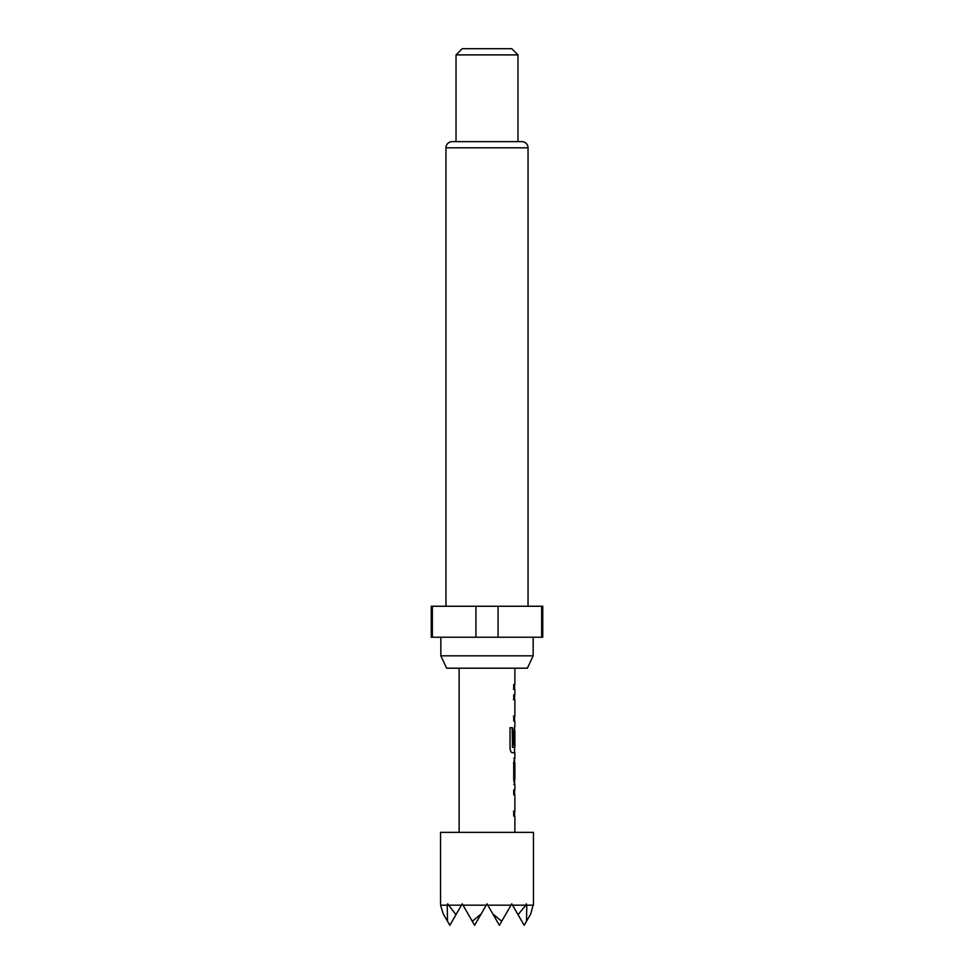 <?xml version="1.0" encoding="UTF-8"?>
<svg xmlns="http://www.w3.org/2000/svg" width="974" height="974" viewBox="0 0 974 974"><rect width="100%" height="100%" fill="white"/><g stroke="black" fill="none" stroke-linecap="round" stroke-linejoin="round"><path stroke-width="1.46" d="M527.372 668.201L446.628 668.201L440.845 655.819L533.155 655.819L527.372 668.201M440.845 637.227L440.845 655.819M533.155 637.227L533.155 655.819M528.042 606.254L528.042 147.817A6.197 6.197 0 0 0 521.845 141.632L452.155 141.632A6.197 6.197 0 0 0 445.958 147.817L445.958 606.254M456.027 54.897L462.224 48.7L511.776 48.7L517.973 54.897L456.027 54.897L456.027 141.632M517.973 54.897L517.973 141.632M541.641 606.254L542.762 606.254L542.762 637.227L541.641 637.227L541.641 606.254L431.238 606.254L431.238 637.227L475.933 637.227L475.933 606.254M511.009 905.163L501.72 921.27L492.844 913.953L487 903.835L481.156 913.953L472.28 921.27L462.991 905.163L486.233 905.163L487 903.835L487.767 905.163L511.009 905.163L511.776 903.835L512.543 905.163L525.814 905.163L526.301 903.835L526.776 905.163L533.46 905.163L533.46 832.368L440.54 832.368L440.54 903.835M533.46 903.835L530.72 913.953L526.496 921.27L526.776 905.163M514.747 794.845L513.724 794.845L513.736 789.975L514.564 790.158M514.564 815.944L513.724 816.127L513.724 811.257L514.747 811.257L513.724 811.257M514.662 784.447L513.748 784.435L514.662 784.447L513.736 779.894L513.736 762.812L514.662 758.259L513.748 758.259M513.456 763.141L514.735 763.141L513.748 763.141L514.735 763.141L514.735 779.565L513.748 779.565M514.564 752.537L512.3 752.732C511.046 752.415 510.303 750.893 510.047 748.178L510.047 727.688L512.434 727.688L512.434 746.997L514.747 747.314M514.698 731.218L514.698 745.086L513.736 745.086L513.736 731.097L514.662 726.543L514.564 730.89M512.02 752.732L514.869 752.732L514.881 758.259M513.432 699.722L514.747 699.722L513.736 699.722L513.724 694.852L514.564 695.034M514.564 720.833L513.736 721.016L513.736 716.134L514.747 716.146L513.736 716.134M514.747 699.722L513.736 699.722M513.724 689.324C515.246 689.324 515.246 689.324 513.748 689.312C515.246 689.324 515.246 689.324 513.724 689.324L513.724 684.454C515.246 684.442 515.246 684.442 513.748 684.442M525.814 905.163L518.046 914.696L512.543 905.163M447.504 921.27L443.28 913.953L440.54 905.163L447.224 905.163L447.504 921.27L449.83 925.3L455.954 914.696L447.699 903.835L447.224 905.163M518.046 914.696L524.17 925.3L526.496 921.27M472.28 921.27L474.606 925.3L481.156 913.953M448.186 905.163L461.457 905.163L455.954 914.696M461.457 905.163L462.224 903.835L462.991 905.163M492.844 913.953L499.394 925.3L501.72 921.27M498.067 606.254L498.067 637.227L475.933 637.227M432.359 606.254L432.359 637.227M498.067 637.227L541.641 637.227M513.456 689.312C514.942 689.324 514.929 689.324 513.432 689.324M513.432 716.134L514.747 716.146M512.154 727.688L512.567 747.314M514.528 752.732L514.564 747.314M514.394 731.218L514.394 745.086M512.275 747.314L514.43 747.314M514.43 763.141L514.735 779.565M513.432 811.257L514.747 811.257M528.042 147.817L445.958 147.817M514.881 668.201L514.881 684.442M514.881 689.324L514.881 694.852M514.881 699.722L514.881 716.134M514.881 721.016L514.881 726.543M514.881 730.89L514.881 747.314M514.881 763.141L514.881 779.565M514.881 784.447L514.881 789.975M514.881 794.845L514.881 811.257M514.881 816.139L514.881 832.368M459.119 668.201L459.119 832.368M514.564 684.442L514.564 689.324M514.564 694.852L514.564 699.722M514.564 716.134L514.564 721.016M514.564 758.429L514.564 763.141M514.564 779.565L514.564 784.277M514.564 789.975L514.564 794.845M514.564 811.257L514.564 816.127"/></g></svg>

